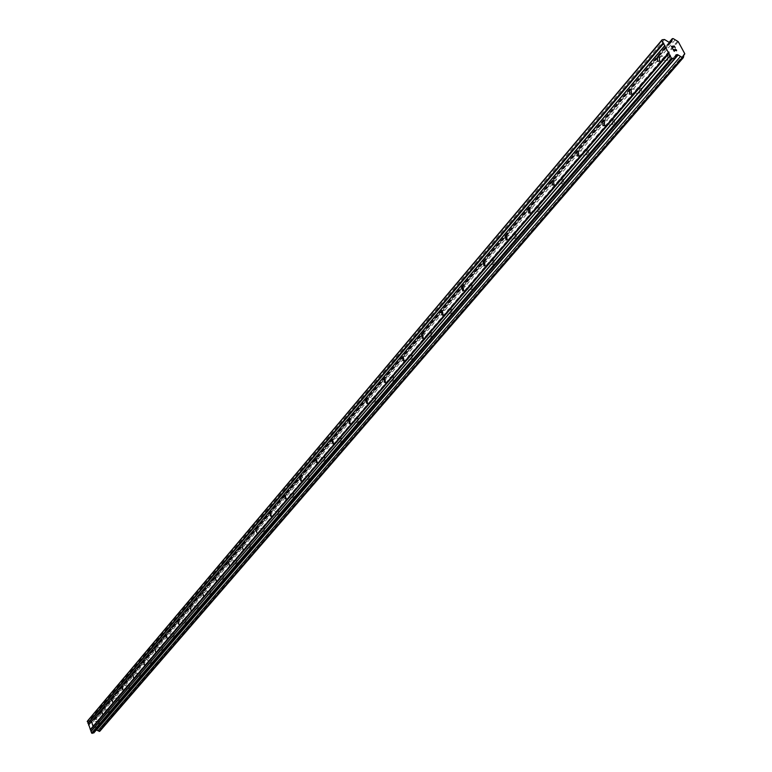 <?xml version="1.0" encoding="UTF-8"?>
<svg xmlns="http://www.w3.org/2000/svg" width="772" height="772" viewBox="0 0 772 772"><rect width="100%" height="100%" fill="white"/><g stroke="black" fill="none" stroke-linecap="round" stroke-linejoin="round"><path stroke-width="0.58" stroke-dasharray="3.86 2.9" d="M667.597 55.69L667.963 60.197L669.893 59.965L669.536 55.459L667.597 55.69M639.525 88.51L639.969 92.978L641.754 92.727L641.31 88.259L639.525 88.51M612.582 120.007L613.103 124.427L614.744 124.167L614.232 119.747L612.582 120.007M586.701 150.26L587.289 154.632L588.804 154.361L588.216 149.99L586.701 150.26M561.823 179.345L562.47 183.668L563.869 183.389L563.222 179.065L561.823 179.345M537.891 207.33L538.586 211.596L539.879 211.316L539.184 207.05L537.891 207.33M514.847 234.263L515.59 238.471L516.777 238.191L516.043 233.984L514.847 234.263M492.652 260.222L493.433 264.371L494.534 264.092L493.752 259.942L492.652 260.222M471.248 285.244L472.068 289.336L473.082 289.056L472.271 284.964L471.248 285.244M450.597 309.379L451.446 313.413L452.392 313.142L451.552 309.109L450.597 309.379M430.67 332.674L431.538 336.66L432.416 336.399L431.548 332.414L430.67 332.674M411.418 355.188L412.316 359.105L413.126 358.855L412.238 354.927L411.418 355.188M392.813 376.939L393.72 380.799L394.482 380.557L393.575 376.688L392.813 376.939M374.825 397.976L375.742 401.787L376.447 401.546L375.53 397.734L374.825 397.976M357.417 418.327L358.343 422.081L358.999 421.85L358.073 418.096L357.417 418.327M340.558 438.023L341.504 441.729L342.112 441.507L341.176 437.801L340.558 438.023M324.24 457.111L325.186 460.768L325.755 460.556L324.809 456.899L324.24 457.111M308.414 475.61L309.369 479.209L309.9 479.007L308.954 475.398L308.414 475.61M293.08 493.54L294.035 497.091L294.537 496.888L293.582 493.337L293.08 493.54M278.2 510.929L279.155 514.432L279.628 514.248L278.682 510.736L278.2 510.929M263.763 527.807L264.719 531.271L264.217 527.623L263.763 527.807M249.752 544.192L250.697 547.609L249.752 544.192M236.135 560.115L237.081 563.483L236.135 560.115M222.905 575.584L223.851 578.904L222.905 575.584M210.042 590.619L210.988 593.9L210.042 590.619M197.535 605.238L198.472 608.471L197.535 605.238M185.376 619.462L186.303 622.657L185.376 619.462M173.536 633.301L174.453 636.466L173.536 633.301M162.004 646.782L162.921 649.899L162.004 646.782M150.781 659.906L151.688 662.994L150.781 659.906M139.838 672.692L140.745 675.741L139.838 672.692M129.175 685.16L130.072 688.17L129.175 685.16M118.791 697.309L119.679 700.281L118.791 697.309M108.649 709.159L109.537 712.093L108.649 709.159M98.768 720.71L99.636 723.625L98.768 720.71M674.207 46.233L675.268 47.835M673.512 47.237L672.846 46.388M672.547 48.125L671.37 46.32M675.211 49.167L676.397 50.305M674.931 50.498L676.359 50.981M674.294 51.357L672.923 49.215M95.931 727.07L95.13 727.292L95.94 727.06L95.535 726.018L95.931 727.07M94.782 726.751L95.004 727.321L94.782 726.751M95.004 727.321L94.194 727.542L95.004 727.321M94.194 727.542L93.798 726.5L94.203 727.542M93.663 726.539L94.116 727.716L96.124 727.166L95.67 725.979L96.124 727.166L94.116 727.716L93.663 726.529M95.101 724.532L93.103 725.082L95.101 724.522M93.103 725.082L94.898 724.734L93.103 725.082M99.781 731.277L101.161 728.44L98.121 720.556L95.043 718.964L93.142 721.907L92.061 722.196L89.069 720.604L87.458 721.048M93.808 732.946L95.12 730.148L96.375 729.974M676.031 54.793L95.12 730.148M675.056 57.572L96.201 729.849M683.924 56.066L100.302 730.167M683.702 55.266L100.929 728.826M684.793 53.779L101.161 728.44M678.25 41.659L98.121 720.556M677.517 41.263L97.668 720.363M675.153 39.816L96.239 719.601M673.184 38.6L95.043 718.964M669.131 42.363L94.396 719.137M669.729 42.518L93.875 720.247M670.685 42.421L93.248 721.579M671.003 42.383L93.142 721.907M669.44 42.547L92.061 722.196M664.499 39.507L89.069 720.604M667.963 60.197L659.568 61.133M639.969 92.978L631.525 94.001M613.103 124.427L604.621 125.537M587.289 154.632L578.788 155.819M562.47 183.668L553.949 184.913M538.586 211.596L530.065 212.908M515.59 238.471L507.069 239.851M493.433 264.371L484.932 265.809M472.068 289.336L463.586 290.822M451.446 313.413L442.993 314.947M431.538 336.66L423.124 338.233M412.316 359.105L403.93 360.727M393.72 380.799L385.382 382.458M375.742 401.787L367.453 403.476M358.343 422.081L350.112 423.799M341.504 441.729L333.321 443.485M325.186 460.768L317.051 462.534M309.369 479.209L301.302 481.004M294.035 497.091L286.026 498.905M279.155 514.432L271.213 516.265M264.719 531.271L256.835 533.114M250.697 547.609L242.881 549.471M237.081 563.483L229.323 565.355M223.851 578.904L216.15 580.795M210.988 593.9L203.354 595.791M198.472 608.471L190.906 610.382M186.303 622.657L178.795 624.577M174.453 636.466L167.013 638.386M162.921 649.899L155.548 651.829M151.688 662.994L144.374 664.924M140.745 675.741L133.498 677.671M130.072 688.17L122.893 690.1M119.679 700.281L112.548 702.221M109.537 712.093L102.473 714.032M99.636 723.625L92.64 725.564M98.97 720.604L91.849 722.573M108.871 709.043L101.672 711.012M119.013 697.193L111.747 699.162M129.416 685.034L122.082 687.012M140.089 672.566L132.688 674.545M151.042 659.78L143.563 661.749M162.284 646.646L154.728 648.615M173.825 633.165L166.192 635.124M185.685 619.318L177.975 621.277M197.873 605.084L190.076 607.043M210.399 590.455L202.525 592.413M223.282 575.42L215.32 577.359M236.531 559.941L228.493 561.881M250.167 544.019L242.041 545.949M264.217 527.623L255.995 529.544M278.682 510.736L270.374 512.647M293.582 493.337L285.196 495.228M308.954 475.398L300.472 477.279M324.809 456.899L316.231 458.761M341.176 437.801L332.5 439.644M358.073 418.096L349.301 419.91M375.53 397.734L366.661 399.529M393.575 376.688L384.601 378.463M412.238 354.927L403.167 356.674M431.548 332.414L422.371 334.131M451.552 309.109L442.26 310.788M472.271 284.964L462.882 286.605M493.752 259.942L484.247 261.534M516.043 233.984L506.432 235.528M539.184 207.05L529.457 208.536M563.222 179.065L553.379 180.503M588.216 149.99L578.267 151.36M614.232 119.747L604.158 121.04M641.31 88.259L631.12 89.475M669.536 55.459L659.22 56.588M683.924 54.59L100.476 729.115M671.727 41.63L93.711 721.289"/><path stroke-width="1.16" d="M659.587 61.113L657.657 61.345L657.29 56.819L659.22 56.588L659.587 61.113L657.657 61.345M631.564 93.962L629.788 94.213L629.334 89.726L631.12 89.475L631.564 93.962M604.669 125.479L603.038 125.74L602.507 121.3L604.158 121.04L604.669 125.479M578.846 155.741L577.34 156.012L576.752 151.63L578.267 151.36L578.846 155.741M554.026 184.836L552.636 185.106L551.99 180.783L553.379 180.503L554.026 184.836M530.152 212.811L528.868 213.091L528.164 208.816L529.457 208.536L530.152 212.811M507.175 239.745L505.988 240.024L505.235 235.807L506.432 235.528L507.175 239.745M485.038 265.693L483.938 265.973L483.147 261.814L484.247 261.534L485.038 265.693M463.692 290.706L462.679 290.976L461.859 286.875L462.882 286.605L463.692 290.706M443.109 314.831L442.173 315.101L441.323 311.048L442.26 310.788L443.109 314.831M423.239 338.117L422.371 338.377L421.493 334.392L422.371 334.131L423.239 338.117M404.055 360.601L403.245 360.862L402.347 356.925L403.167 356.674L404.055 360.601M385.508 382.343L384.755 382.584L383.848 378.705L384.601 378.463L385.508 382.343M367.578 403.351L366.883 403.592L365.957 399.771L366.661 399.529L367.578 403.351M350.237 423.683L349.581 423.915L348.645 420.142L349.301 419.91L350.237 423.683M333.436 443.36L332.828 443.582L331.892 439.866L332.5 439.644L333.436 443.36M317.176 462.418L316.607 462.631L315.661 458.973L316.231 458.761L317.176 462.418M301.418 480.888L300.887 481.091L299.941 477.482L300.472 477.279L301.418 480.888M286.142 498.799L285.64 498.992L284.694 495.431L285.196 495.228L286.142 498.799M271.329 516.159L270.856 516.352L269.901 512.84L270.374 512.647L271.329 516.159M256.951 533.008L255.995 529.544L256.951 533.008M242.997 549.365L242.041 545.949L242.997 549.365M229.438 565.258L228.493 561.881L229.438 565.258M216.266 580.698L215.32 577.359L216.266 580.698M203.461 595.694L202.525 592.413L203.461 595.694M191.012 610.285L190.076 607.043L191.012 610.285M178.901 624.48L177.975 621.277L178.901 624.48M167.119 638.299L166.192 635.124L167.119 638.299M155.645 651.742L154.728 648.615L155.645 651.742M144.47 664.837L143.563 661.749L144.47 664.837M133.585 677.594L132.688 674.545L133.585 677.594M122.98 690.023L122.082 687.012L122.98 690.023M112.635 702.144L111.747 699.162L112.635 702.144M102.56 713.965L101.672 711.012L102.56 713.965M92.717 725.487L91.849 722.573L92.717 725.487M674.207 46.233L673.039 46.359L674.207 46.243L675.268 47.825L674.284 46.011L675.268 47.825M673.512 47.237L672.846 46.388L671.679 46.513L672.846 46.388M671.679 46.513L672.547 48.125L671.679 46.513M672.547 48.125L671.37 46.32L674.284 46.011L671.37 46.32M675.211 49.167L676.397 50.305M676.272 49.697L676.6 50.305L676.272 49.697M676.571 50.788L673.367 49.64L674.921 50.508M673.367 49.64L674.294 51.357L673.358 49.64M674.294 51.357L672.933 49.215L676.417 50.595L672.923 49.215M671.09 41.949L671.727 41.63L672.248 38.697L673.184 38.6L678.25 41.659L684.793 53.779L683.924 54.59L683.403 57.562L682.467 57.659L677.594 54.619L676.031 54.793L674.718 58.527L671.428 58.218L661.893 40.453L662.135 39.758L664.499 39.507L669.44 42.547L670.685 42.421M662.135 39.758L87.458 721.048L91.627 733.101L93.808 732.946L674.718 58.527M96.375 729.974L99.781 731.277L683.403 57.562M668.523 52.814L90.285 729.598M664.779 45.837L88.548 725.062M669.15 53.191L90.662 729.791M670.289 55.314L91.192 731.171M670.125 55.777L91.028 731.518M671.428 58.218L91.627 733.101M672.364 58.788L92.196 733.4M677.594 54.619L675.056 57.572M678.115 54.995L96.51 730.061M680.489 56.453L97.938 730.823M682.467 57.659L99.144 731.46M684.542 54.281L683.702 55.266M672.248 38.697L669.131 42.363M671.717 40.173L669.729 42.518M661.893 40.453L87.207 721.569M663.187 42.875L87.815 723.152M663.814 43.261L88.191 723.345M664.943 45.365L88.712 724.715M631.525 94.001L629.788 94.213M604.621 125.537L603.038 125.74M578.788 155.819L577.34 156.012M553.949 184.913L552.636 185.106M530.065 212.908L528.868 213.091M507.069 239.851L505.988 240.024M484.932 265.809L483.938 265.973M463.586 290.822L462.679 290.976M442.993 314.947L442.173 315.101M423.124 338.233L422.371 338.377M403.93 360.727L403.245 360.862M385.382 382.458L384.755 382.584M367.453 403.476L366.883 403.592M350.112 423.799L349.581 423.915M333.321 443.485L332.828 443.582"/></g></svg>
